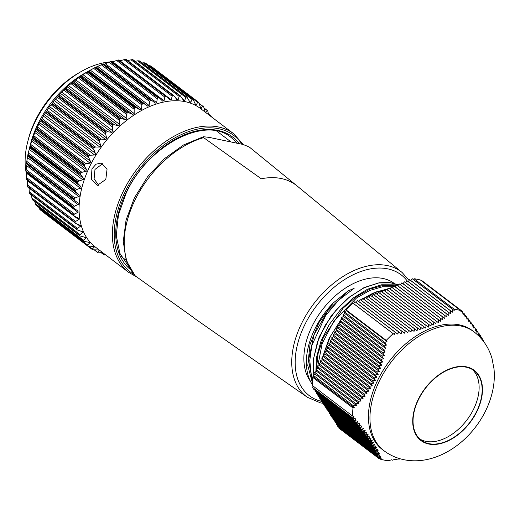 <?xml version="1.0" encoding="UTF-8"?>
<svg xmlns="http://www.w3.org/2000/svg" width="520" height="520" viewBox="0 0 520 520"><rect width="100%" height="100%" fill="white"/><g stroke="black" fill="none" stroke-linecap="round" stroke-linejoin="round"><path stroke-width="0.78" d="M203.469 136.734L183.521 144.963L164.359 158.73L147.517 176.878L134.388 197.886L126.061 220.025L123.26 241.514L126.308 260.644L135.155 275.808L193.135 317.245A83.759 53.67 127.2 0 0 195.819 319.332L307.378 397.28A78.358 50.212 -52.8 0 1 306.709 314.106A78.358 50.212 -52.8 0 1 387.465 265.603A78.358 50.212 -52.8 0 1 402.142 272.532L297.122 185.972A83.759 53.67 127.2 0 0 281.431 178.568A83.759 53.67 127.2 0 0 261.267 178.776L203.645 137.651L203.469 136.734L209.138 137.371L238.933 143.624C241.963 144.02 245.525 145.243 249.613 147.29L296.511 185.484M98.82 185.464L94.101 178.912L94.978 169.442L102.849 163.534M91.93 168.883L91.338 179.368L97.253 185.4L105.814 179.426L107.068 169.058L101.361 163.066L96.057 164.164L91.93 168.883M79.482 77.019L127.088 113.172L126.588 114.296L126.88 118.84L125.489 119.795L121.492 118.443L120.127 118.606L72.527 82.446L79.482 77.019A90.838 58.208 -52.8 0 1 79.95 76.68L87.106 71.942A90.838 58.208 -52.8 0 1 87.581 71.656L94.855 67.665A90.838 58.208 -52.8 0 1 95.335 67.431L102.635 64.233A90.838 58.208 -52.8 0 1 103.116 64.051L103.714 63.889L151.834 100.445M72.079 82.823L119.678 118.983L119.249 119.951L119.828 124.872L118.489 125.781L114.367 124.761L113.002 125.041L65.403 88.888L68.302 85.728L72.079 82.823A90.838 58.208 -52.8 0 1 72.527 82.446M64.974 89.303L112.573 125.463L112.249 126.835L113.1 131.508L111.826 132.373L107.614 131.69L106.262 132.08L58.663 95.921L61.484 92.3L64.974 89.303A90.838 58.208 -52.8 0 1 65.403 88.888M58.259 96.369L105.859 132.529L105.619 133.926L106.782 138.684L105.58 139.497L101.302 139.133L99.977 139.626L52.377 103.467L55.094 99.417L58.259 96.369A90.838 58.208 -52.8 0 1 58.663 95.921M52.007 103.948L99.606 140.108L99.463 141.518L100.945 146.302L99.82 147.056L95.517 147.017L94.224 147.602L46.625 111.442L49.199 106.997L52.007 103.948A90.838 58.208 -52.8 0 1 52.377 103.467M46.293 111.95L93.892 148.102L93.853 149.513L95.654 154.291L94.62 154.98L90.324 155.24L89.076 155.909L41.477 119.749L43.868 114.953L46.293 111.95A90.838 58.208 -52.8 0 1 46.625 111.442M41.184 120.27L88.784 156.429L88.849 157.82L90.968 162.539L90.044 163.156L85.774 163.709L84.591 164.45L36.992 128.291L39.169 123.195L41.184 120.27A90.838 58.208 -52.8 0 1 41.477 119.749M36.738 128.823L84.338 164.983L84.52 166.348L86.834 169.884L86.951 170.963L81.933 172.322L80.814 173.128L33.215 136.968L35.152 131.612L36.738 128.823A90.838 58.208 -52.8 0 1 36.861 128.557A90.838 58.208 -52.8 0 1 36.992 128.291M33.007 137.508L80.607 173.661L80.899 174.987L83.499 178.295L83.648 179.458L78.839 180.98L77.799 181.838L30.199 145.678L33.007 137.508A90.838 58.208 -52.8 0 1 33.215 136.968M30.037 146.211L77.642 182.37L78.046 183.638L80.912 186.693L81.088 187.922L76.531 189.586L75.576 190.476L27.976 154.316L30.037 146.211A90.838 58.208 -52.8 0 1 30.199 145.678M27.866 154.843L75.465 191.003L75.985 192.205L79.105 194.987L79.313 196.261L75.036 198.036L74.172 198.946L26.572 162.786L27.866 154.843A90.838 58.208 -52.8 0 1 27.976 154.316M74.698 200.551L26.501 163.937L26.514 163.299L74.113 199.459L74.743 200.583L78.104 203.067L78.338 204.38L74.373 206.225L73.606 207.149L26.006 170.989L26.721 165.172M73.97 208.403L26.091 172.029L26 171.483L73.6 207.643L74.334 208.676L77.909 210.853L78.175 212.173L74.269 214.233L73.886 214.981L26.286 178.822L26.65 173.03M26.286 178.822A90.838 58.208 -52.8 0 0 26.325 179.29L74.763 216.392L78.526 218.238L78.832 219.557L75.433 221.526L74.997 222.358L27.398 186.199L27.411 180.492M29.341 148.616L29.581 147.7L80.912 186.693M29.439 148.245L30.524 143.995A80.067 51.305 -52.8 0 1 37.512 124.885A80.067 51.305 -52.8 0 1 83.87 73.762L88.543 71.078M136.506 107.894L88.263 71.246L88.842 70.915L140.179 109.909L136.506 107.894L135.18 107.816L87.581 71.656M103.116 64.051L103.714 63.889L151.957 100.535L150.716 100.21L103.116 64.051M110.364 61.685L157.963 97.845L157.274 98.806L156.644 102.7L105.306 63.707L110.364 61.685A90.838 58.208 -52.8 0 1 110.838 61.561L111.377 61.529L110.838 61.561L158.438 97.715L159.62 98.176L111.365 61.497M117.942 60.053L165.548 96.213L164.834 97.071L164.028 100.796L112.697 61.802L117.942 60.053A90.838 58.208 -52.8 0 1 118.404 59.982L118.872 60.073M119.886 60.788L125.294 59.358A90.838 58.208 -52.8 0 1 125.736 59.345L126.126 59.553M127.562 60.515L132.314 59.605A90.838 58.208 -52.8 0 1 132.737 59.651L133.042 59.975M134.986 61.23L138.938 60.794A90.838 58.208 -52.8 0 1 139.328 60.892L186.927 97.052L190.112 102.414L190.801 102.2L192.004 99.444L143.754 62.797L145.073 62.907A90.838 58.208 -52.8 0 1 145.438 63.063L145.548 63.59M142.123 62.953L143.754 62.797M148.928 65.695L150.663 65.916A90.838 58.208 -52.8 0 1 150.988 66.131L150.995 66.749M26.013 171.834A80.067 51.305 -52.8 0 1 27.703 141.85A80.067 51.305 -52.8 0 1 34.691 122.746A80.067 51.305 -52.8 0 1 81.049 71.617A80.067 51.305 -52.8 0 1 109.597 61.939M111.748 61.782A80.067 51.305 -52.8 0 1 112.853 61.743M27.703 141.85L28.327 139.386A75.809 48.581 -52.8 0 1 34.951 121.297A75.809 48.581 -52.8 0 1 78.845 72.885L81.049 71.617M84.338 164.983A90.838 58.208 -52.8 0 1 84.461 164.716A90.838 58.208 -52.8 0 1 84.591 164.45M89.46 167.005A86.944 55.712 -52.8 0 1 200.453 108.511L233.772 133.822A86.944 55.712 -52.8 0 0 122.778 192.316A86.944 55.712 -52.8 0 0 128.59 272.292L95.27 246.981A86.944 55.712 -52.8 0 1 89.46 167.005M211.419 116.838L211.276 116.48A90.838 58.208 -52.8 0 0 211.081 116.123L210.522 116.162M211.081 116.123L208.553 114.433M208.598 114.699L207.76 110.968A90.838 58.208 -52.8 0 0 207.519 110.656L206.993 110.663L205.836 112.489L205.14 111.956M207.519 110.656L204.353 108.654M205.036 111.605L203.515 106.223A90.838 58.208 -52.8 0 0 203.229 105.956L202.644 106.087L200.987 108.355M203.229 105.956L202.644 106.087L199.277 103.532M200.525 107.542L201.442 108.231L200.519 107.503L198.588 102.291L150.988 66.131M151.021 66.157L198.588 102.291A90.838 58.208 -52.8 0 0 198.263 102.076L197.626 102.336L196.411 104.793L195.845 104.956M195.247 103.909L196.411 104.793L195.37 104.228L193.037 99.223L145.438 63.063M145.555 63.135L193.037 99.223A90.838 58.208 -52.8 0 0 192.673 99.06L192.004 99.444M139.535 60.989L186.927 97.052A90.838 58.208 -52.8 0 0 186.537 96.948L185.835 97.455L184.691 100.49L183.456 100.263L180.336 95.81L132.737 59.651M183.865 100.757L183.456 100.263M133.029 59.742L180.336 95.81A90.838 58.208 -52.8 0 0 179.914 95.765L179.198 96.395L178.139 99.684L176.826 99.632L174.369 96.2L125.736 59.345M177.177 100.002L176.826 99.632M174.369 96.2L173.336 95.505A90.838 58.208 -52.8 0 0 172.894 95.517L172.172 96.265L171.223 99.781L169.852 99.905L166.777 96.395L118.859 59.995M167.122 96.72L118.404 59.982M165.548 96.213A90.838 58.208 -52.8 0 1 166.004 96.142M164.028 100.796L162.617 101.095L159.62 98.176M157.963 97.845A90.838 58.208 -52.8 0 1 158.438 97.715M156.644 102.7L155.201 103.174L151.957 100.535M102.635 64.233L150.234 100.392A90.838 58.208 -52.8 0 1 150.716 100.21M150.234 100.392L149.578 101.445L149.142 105.489L147.693 106.126L144.222 103.792L142.935 103.584L95.335 67.431M94.855 67.665L142.454 103.825A90.838 58.208 -52.8 0 1 142.935 103.584M142.454 103.825L141.843 104.962L141.622 109.116L140.179 109.909M87.106 71.942L134.706 108.102A90.838 58.208 -52.8 0 1 135.18 107.816M134.706 108.102L134.154 109.317L134.173 113.542L132.75 114.484L128.901 112.794L127.549 112.84L79.95 76.68M127.088 113.172A90.838 58.208 -52.8 0 1 127.549 112.84M119.678 118.983A90.838 58.208 -52.8 0 1 120.127 118.606M112.573 125.463A90.838 58.208 -52.8 0 1 113.002 125.041M105.859 132.529A90.838 58.208 -52.8 0 1 106.262 132.08M99.606 140.108A90.838 58.208 -52.8 0 1 99.977 139.626M93.892 148.102A90.838 58.208 -52.8 0 1 94.224 147.602M88.784 156.429A90.838 58.208 -52.8 0 1 89.076 155.909M389.441 288.594L376.467 291.85L363.2 298.844M341.854 318.63L330.454 336.2L323.284 355.01M315.848 373.276L316.446 357.669L321.002 341.055L329.141 324.779L340.216 310.043L353.36 297.856L367.523 289.224L381.609 284.784L394.557 284.837L396.376 285.246M398.431 284.96L392.054 282.939L378.749 282.945L364.143 287.742L349.648 296.901L336.323 309.719L325.202 325.273L317.401 342.147L313.482 359.203L313.807 374.887M474.065 331.883L472.557 330.74A74.575 47.788 127.2 0 0 459.543 324.896A74.575 47.788 127.2 0 0 383.175 370.26A74.575 47.788 127.2 0 0 382.337 449.507L383.851 450.658C389.805 455.137 396.428 458.14 403.728 459.667C430.105 465.179 458.159 450.086 475.735 426.79C483.347 416.754 488.716 405.893 491.842 394.212C494.091 385.704 494.812 377.247 494 368.843L492.018 358.521C488.897 347.685 482.918 338.806 474.065 331.883A74.575 47.788 127.2 0 0 461.051 326.047A74.575 47.788 127.2 0 0 384.69 371.41A74.575 47.788 127.2 0 0 383.851 450.658M414.043 278.726A85.865 55.023 127.2 0 1 417.346 279.286A85.865 55.023 127.2 0 1 420.55 280.092L460.7 310.589A85.865 55.023 127.2 0 0 457.496 309.784A85.865 55.023 127.2 0 0 454.194 309.225L454.188 310.472L413.452 279.533L414.043 278.726L454.194 309.225M400.185 458.796L398.905 459.238L398.281 458.861L395.616 459.765L394.947 459.349L392.256 460.232L391.534 459.784L388.83 460.655L388.063 460.168L386.893 460.538A85.865 55.023 127.2 0 1 383.591 459.979A85.865 55.023 127.2 0 1 380.387 459.173L381.225 458.725L379.002 458.582L380.906 457.541L378.638 457.366L380.523 456.313L378.203 456.099L380.068 455.026L377.702 454.779L379.541 453.694L377.124 453.401L378.944 452.296L376.474 451.971L378.261 450.84L375.746 450.476L377.5 449.325L374.94 448.929L376.662 447.753L374.049 447.31L375.732 446.108L373.074 445.634L374.719 444.399L372.015 443.892L373.62 442.631L370.871 442.084L372.431 440.791L369.642 440.213L371.156 438.88L368.322 438.276L369.798 436.911L366.925 436.274L368.349 434.876L365.443 434.213L366.821 432.776L363.876 432.088L365.203 430.612L362.232 429.897L363.512 428.382L360.51 427.648L361.738 426.101L358.709 425.347L359.892 423.761L356.837 422.988L357.975 421.363L354.9 420.576L355.986 418.912L352.892 418.113L353.932 416.416L352.593 416.065A85.865 55.023 127.2 0 1 352.996 407.959L354.374 407.882L353.516 405.853L356.662 405.659L355.758 403.591L358.878 403.384L357.929 401.284L361.029 401.057L360.029 398.918L363.11 398.678L362.063 396.5L365.112 396.24L364.013 394.024L367.036 393.738L365.892 391.488L368.882 391.183L367.685 388.895L370.643 388.557L369.401 386.237L372.326 385.873L371.033 383.513L373.919 383.123L372.58 380.731L375.421 380.309L374.043 377.878L376.838 377.423L375.414 374.959L378.17 374.472L376.707 371.982L379.412 371.456L377.91 368.934L380.575 368.375L379.035 365.826L381.647 365.228L380.075 362.661L382.635 362.024L381.03 359.424L383.546 358.755L381.914 356.135L384.378 355.426L382.72 352.788L385.138 352.04L383.454 349.388L385.821 348.601L384.118 345.93L386.438 345.111L384.716 342.426L386.99 341.569L386.243 340.412A85.865 55.023 127.2 0 1 393.153 333.671L394.284 334.49L395.181 332.248L397.755 334.1L398.606 331.825L401.161 333.665L401.966 331.351L404.495 333.177L405.256 330.831L407.765 332.637L408.466 330.252L410.95 332.039L411.613 329.615L414.063 331.377L414.674 328.913L417.099 330.661L417.657 328.159L420.043 329.875L420.557 327.34L422.91 329.03L423.371 326.456L425.685 328.12L426.107 325.514L428.382 327.139L428.753 324.5L430.982 326.099L431.314 323.421L433.505 324.987L433.791 322.283L435.929 323.811L436.183 321.074L438.276 322.569L438.49 319.807L440.538 321.262L440.719 318.474L442.715 319.891L442.865 317.083L444.808 318.461L444.932 315.633L446.829 316.972L446.927 314.119L448.773 315.432L448.844 312.559L450.645 313.827L450.697 310.94L452.446 312.175L452.478 309.276L454.188 310.472M419.731 438.978A43.673 27.982 127.2 0 0 425.776 441.331A43.673 27.982 127.2 0 0 469.709 416.007A43.673 27.982 127.2 0 0 472.44 369.584M428.799 443.625A43.673 27.982 127.2 0 0 473.525 417.06A43.673 27.982 127.2 0 0 474.012 370.65A43.673 27.982 127.2 0 0 466.394 367.231A43.673 27.982 127.2 0 0 421.668 393.796A43.673 27.982 127.2 0 0 421.181 440.206A43.673 27.982 127.2 0 0 428.799 443.625M310.401 381.219A64.883 41.574 -52.8 0 1 320.093 312.832A64.883 41.574 -52.8 0 1 383.13 278.499A64.883 41.574 -52.8 0 1 394.238 283.419M312.735 378.606L311.149 373.653L309.764 360.471L311.857 345.371L325.656 315.497L338.631 300.235L354.14 288.34L348.062 290.927L328.133 310.278L314.061 334.776L308.516 360.1L312.533 381.628M317.688 368.42L317.681 367.4M317.694 366.483L322.166 343.584L333.587 321.522L356.597 297.921L369.85 290.42L382.479 286.786L393.4 286.8M393.153 333.671L353.002 303.173A85.865 55.023 127.2 0 0 346.093 309.913L386.243 340.412M353.002 303.173L353.541 303.543L354.906 301.659L356.148 302.497L357.513 300.612L358.748 301.45L360.12 299.565L361.354 300.411L362.726 298.526L363.961 299.364L365.332 297.479L366.568 298.324L367.933 296.439L369.168 297.278L370.539 295.392L371.774 296.231L373.146 294.346L374.381 295.191L375.752 293.306L376.987 294.144L378.352 292.26L379.587 293.105L380.959 291.219L382.194 292.058L383.565 290.173L384.8 291.012L386.172 289.127L387.406 289.971L388.772 288.087L390.013 288.925L391.378 287.04L392.613 287.885L393.985 286L395.219 286.839L396.591 284.954L397.826 285.798L399.197 283.913L400.433 284.752L401.798 282.867L403.032 283.706L404.404 281.82L405.639 282.666L407.01 280.781L408.246 281.619L409.617 279.734L410.852 280.579L412.217 278.694L413.452 279.533M421.531 280.839L422.058 280.774L462.325 311.363L463.099 314.431L464.334 313.827L465.082 316.882L466.271 316.238L467.006 319.274L468.143 318.597L468.851 321.614L469.944 320.899L470.62 323.901L471.666 323.141L472.316 326.125L473.31 325.332L473.928 328.289L474.871 327.457L475.456 330.389L476.353 329.517L476.905 332.423L477.75 331.519L478.263 334.393L479.07 333.457L479.538 336.297L480.298 335.329L480.721 338.137L481.435 337.135L481.715 339.125M379.002 458.582L338.735 427.986L338.949 427.213M378.638 457.366L337.545 426.147L337.76 425.373M378.203 456.099L336.362 424.313L336.576 423.534M377.702 454.779L335.173 422.474L335.387 421.694M377.124 453.401L333.983 420.635L334.197 419.861M376.474 451.971L332.8 418.795L333.015 418.022M375.746 450.476L331.611 416.956L331.825 416.182M374.94 448.929L330.428 415.116L330.642 414.343M374.049 447.31L329.238 413.276L329.453 412.503M373.074 445.634L328.055 411.437L328.269 410.663M372.015 443.892L326.865 409.598L327.08 408.824M370.871 442.084L325.683 407.758L325.897 406.985M369.642 440.213L324.493 405.918L324.708 405.145M368.322 438.276L323.31 404.079L323.525 403.306M366.925 436.274L322.12 402.24L322.335 401.466M365.443 434.213L320.938 400.406L321.152 399.626M363.876 432.088L319.748 398.567L319.963 397.787M362.232 429.897L318.565 396.728L318.78 395.947M360.51 427.648L317.375 394.888L317.59 394.115M358.709 425.347L316.186 393.049L316.401 392.275M356.837 422.988L315.003 391.209L315.218 390.435M354.9 420.576L313.814 389.37L314.028 388.596M352.892 418.113L312.631 387.53L313.047 386.029M352.996 407.959L312.845 377.462A85.865 55.023 127.2 0 0 312.442 385.567L352.593 416.065M312.845 377.462L313.632 376.935L313.248 375.265L315.048 374.049L314.665 372.379L316.472 371.169L316.082 369.499L317.889 368.284L317.506 366.613L319.306 365.404L318.923 363.734L320.723 362.518L320.339 360.848L322.147 359.638L321.757 357.968L323.564 356.753L323.18 355.082L324.981 353.873L324.597 352.203L326.397 350.987L326.014 349.317L327.815 348.107L327.431 346.437L329.238 345.222L328.848 343.551L330.655 342.342L330.272 340.672L332.072 339.456L331.689 337.786L333.489 336.576L333.106 334.906L334.913 333.691L334.522 332.02L336.329 330.811L335.946 329.141L337.747 327.925L337.363 326.255L339.163 325.046L338.78 323.375L340.587 322.159L340.197 320.489L342.004 319.28L341.621 317.61L343.421 316.394L343.038 314.724L344.838 313.514L344.454 311.838L346.262 310.628L346.093 309.913M380.387 459.173L379.672 458.627M483.216 340.977L483.47 340.554L483.568 341.438M481.825 339.911L482.495 338.878L482.671 340.288M460.7 310.589L461.045 311.935L462.325 311.363M354.374 407.882L313.632 376.935M353.516 405.853L313.248 375.265M356.662 405.659L315.048 374.049M355.758 403.591L314.665 372.379M358.878 403.384L316.472 371.169M357.929 401.284L316.082 369.499M361.029 401.057L317.889 368.284M360.029 398.918L317.506 366.613M363.11 398.678L319.306 365.404M362.063 396.5L318.923 363.734M365.112 396.24L320.723 362.518M364.013 394.024L320.339 360.848M367.036 393.738L322.147 359.638M365.892 391.488L321.757 357.968M368.882 391.183L323.564 356.753M367.685 388.895L323.18 355.082M370.643 388.557L324.981 353.873M369.401 386.237L324.597 352.203M372.326 385.873L326.397 350.987M371.033 383.513L326.014 349.317M373.919 383.123L327.815 348.107M372.58 380.731L327.431 346.437M375.421 380.309L329.238 345.222M374.043 377.878L328.848 343.551M376.838 377.423L330.655 342.342M375.414 374.959L330.272 340.672M378.17 374.472L332.072 339.456M376.707 371.982L331.689 337.786M379.412 371.456L333.489 336.576M377.91 368.934L333.106 334.906M380.575 368.375L334.913 333.691M379.035 365.826L334.522 332.02M381.647 365.228L336.329 330.811M380.075 362.661L335.946 329.141M382.635 362.024L337.747 327.925M381.03 359.424L337.363 326.255M383.546 358.755L339.163 325.046M381.914 356.135L338.78 323.375M384.378 355.426L340.587 322.159M382.72 352.788L340.197 320.489M385.138 352.04L342.004 319.28M383.454 349.388L341.621 317.61M385.821 348.601L343.421 316.394M384.118 345.93L343.038 314.724M386.438 345.111L344.838 313.514M384.716 342.426L344.454 311.838M386.99 341.569L346.262 310.628M484.361 342.166L483.788 341.731M483.47 340.554L482.625 339.911M482.495 338.878L481.585 338.182M481.435 337.135L480.46 336.388M480.298 335.329L479.245 334.529M479.07 333.457L477.945 332.605M477.75 331.519L476.56 330.616M476.353 329.517L475.098 328.562M474.871 327.457L473.544 326.45M473.31 325.332L471.913 324.272M471.666 323.141L470.197 322.03M469.944 320.899L468.41 319.735M468.143 318.597L466.55 317.382M466.271 316.238L464.62 314.977M464.334 313.827L462.618 312.52M394.284 334.49L353.541 303.543M395.181 332.248L354.906 301.659M397.755 334.1L356.148 302.497M398.606 331.825L357.513 300.612M401.161 333.665L358.748 301.45M401.966 331.351L360.12 299.565M404.495 333.177L361.354 300.411M405.256 330.831L362.726 298.526M407.765 332.637L363.961 299.364M408.466 330.252L365.332 297.479M410.95 332.039L366.568 298.324M411.613 329.615L367.933 296.439M414.063 331.377L369.168 297.278M414.674 328.913L370.539 295.392M417.099 330.661L371.774 296.231M417.657 328.159L373.146 294.346M420.043 329.875L374.381 295.191M420.557 327.34L375.752 293.306M422.91 329.03L376.987 294.144M423.371 326.456L378.352 292.26M425.685 328.12L379.587 293.105M426.107 325.514L380.959 291.219M428.382 327.139L382.194 292.058M428.753 324.5L383.565 290.173M430.982 326.099L384.8 291.012M431.314 323.421L386.172 289.127M433.505 324.987L387.406 289.971M433.791 322.283L388.772 288.087M435.929 323.811L390.013 288.925M436.183 321.074L391.378 287.04M438.276 322.569L392.613 287.885M438.49 319.807L393.985 286M440.538 321.262L395.219 286.839M440.719 318.474L396.591 284.954M442.715 319.891L397.826 285.798M442.865 317.083L399.197 283.913M444.808 318.461L400.433 284.752M444.932 315.633L401.798 282.867M446.829 316.972L403.032 283.706M446.927 314.119L404.404 281.82M448.773 315.432L405.639 282.666M448.844 312.559L407.01 280.781M450.645 313.827L408.246 281.619M450.697 310.94L409.617 279.734M452.446 312.175L410.852 280.579M452.478 309.276L412.217 278.694M395.928 285.864L383.552 285.317L369.98 289.042L356.154 296.836L343.174 308.087L323.336 337.578L318.038 353.704L316.427 369.265M312.442 384.748A66.833 42.822 -52.8 0 1 333.19 303.017L348.062 290.927M312.475 383.097L307.775 365.553L310.011 344.5L318.897 322.667L333.19 303.017M80.607 173.661A90.838 58.208 -52.8 0 1 80.814 173.128M77.642 182.37A90.838 58.208 -52.8 0 1 77.799 181.838M75.465 191.003A90.838 58.208 -52.8 0 1 75.576 190.476M74.113 199.459A90.838 58.208 -52.8 0 1 74.172 198.946M26.572 162.786A90.838 58.208 -52.8 0 0 26.514 163.299L26.501 163.937L74.743 200.583M73.6 207.643A90.838 58.208 -52.8 0 1 73.606 207.149M26.065 172.029L74.334 208.676M73.931 215.449A90.838 58.208 -52.8 0 1 73.886 214.981M26.448 179.744L74.763 216.392M27.398 186.199A90.838 58.208 -52.8 0 0 27.495 186.635L75.094 222.794A90.838 58.208 -52.8 0 1 74.997 222.358M75.094 222.794L76.024 223.626L80.373 225.381M27.651 186.999L76.024 223.626M79.957 225.154L80.32 226.421L77.376 228.319L76.941 229.19L29.341 193.031L28.984 187.428M29.861 193.667L77.09 229.587A90.838 58.208 -52.8 0 1 76.941 229.19M82.725 231.764L77.402 229.977L29.653 193.713M82.173 231.498L82.686 232.655L80.015 234.572L79.684 235.397L32.084 199.238L31.486 195.104M32.084 199.238A90.838 58.208 -52.8 0 0 32.279 199.602L79.879 235.755A90.838 58.208 -52.8 0 1 79.684 235.397M36.367 205.056L35.841 205.062A90.838 58.208 -52.8 0 1 35.601 204.75L35.172 203.495L83.415 240.143L85.813 238.238L85.833 237.49L80.106 236.008L32.435 199.791M83.415 240.143L83.2 240.91L35.601 204.75M35.841 205.062L83.441 241.222A90.838 58.208 -52.8 0 1 83.2 240.91M89.667 242.495L89.661 243.113L88.862 242.229L83.584 241.358L35.958 205.179M88.433 242.177L89.661 243.113L87.549 244.959L87.451 245.655L39.852 209.502L39.137 207.597M40.716 209.631L40.131 209.768L87.731 245.921A90.838 58.208 -52.8 0 1 87.451 245.655M94.178 246.714L94.178 247.208L93.255 246.48L87.783 245.967L40.183 209.807M93.216 246.48L94.178 247.208L92.372 248.969L92.378 249.587L92.372 248.969L88.816 246.272M99.314 250.114L99.327 250.491L98.287 249.925L92.703 249.802A90.838 58.208 -52.8 0 1 92.378 249.587M98.585 249.925L99.327 250.491L97.812 252.129L97.929 252.655L95.023 250.01M102.706 252.629L98.287 252.817A90.838 58.208 -52.8 0 1 97.929 252.655M104.292 253.832L104.033 254.826L101.634 252.733M105.775 254.911L104.429 254.93A90.838 58.208 -52.8 0 1 104.033 254.826M26.091 172.029L26 171.483A90.838 58.208 -52.8 0 1 26.006 170.989M29.484 193.433A90.838 58.208 -52.8 0 1 29.341 193.031M26.54 174.389A80.067 51.305 -52.8 0 1 26.039 171.983M92.32 249.542L44.434 213.037M35.172 203.495L34.866 201.643M135.512 276.114A86.392 55.361 -52.8 0 1 135.187 199.667A86.392 55.361 -52.8 0 1 203.645 137.651M322.309 401.563A75.888 48.627 -52.8 0 1 304.889 324.519A75.888 48.627 -52.8 0 1 387.862 268.879A75.888 48.627 -52.8 0 1 407.166 280.885M126.594 114.452L78.351 77.805M119.262 120.315L71.019 83.668M112.249 126.835L63.999 90.188M105.619 133.926L57.376 97.279M99.463 141.518L51.22 104.871M93.853 149.513L45.611 112.866M88.849 157.82L40.605 121.173M75.537 79.723L126.874 118.716M68.484 85.585L119.815 124.579M61.75 92.066L113.081 131.06M55.413 99.086L106.749 138.086M49.556 106.574L100.893 145.567M44.245 114.433L95.583 153.426M39.539 122.57L90.877 161.564M35.496 130.891L86.834 169.884M32.162 139.302L83.499 178.295M27.774 155.994L79.105 194.987M128.785 266.526L119.892 253.364L116.291 235.677L118.417 215.026L126.126 193.278C147.355 145.464 205.628 115.219 231.03 137.436A82.4 52.806 -52.8 0 1 236.964 143.208M130.553 269.692A83.701 53.632 -52.8 0 1 125.749 193.317A83.701 53.632 -52.8 0 1 239.285 143.696M133.848 274.313A85.651 54.88 -52.8 0 1 124.442 193.076A85.651 54.88 -52.8 0 1 184.567 133.185A85.651 54.88 -52.8 0 1 242.08 144.359M466.57 366.873A44.083 28.249 127.2 0 0 418.321 399.288A44.083 28.249 127.2 0 0 428.623 443.989A44.083 28.249 127.2 0 0 476.873 411.567A44.083 28.249 127.2 0 0 466.57 366.873M125.294 59.358L172.894 95.517M150.663 65.916L198.263 102.076M145.073 62.907L192.673 99.06M138.938 60.794L186.537 96.948M132.314 59.605L179.914 95.765M185.835 97.455L137.592 60.807M182.689 98.969L184.691 100.49M189.3 101.056L190.801 102.2M197.626 102.336L149.383 65.689M39.306 208.312L87.549 244.959M85.813 238.238L84.214 237.022M31.765 197.925L80.015 234.572M82.686 232.655L80.548 231.03M29.133 191.672L77.376 228.319M80.32 226.421L77.291 224.12M27.306 184.808L75.55 221.455M78.741 219.615L27.404 180.622M26.299 177.417L74.542 214.065M77.961 212.31L26.631 173.316M26.123 169.578L74.373 206.225M78 204.6L26.663 165.601M26.793 161.388L75.036 198.036M78.852 196.567L27.514 157.573M75.985 192.205L27.742 155.558M28.288 152.939L76.531 189.586M80.502 188.305L29.172 149.312M78.046 183.638L29.803 146.991M30.596 144.333L78.839 180.98M82.94 179.92L31.603 140.927M80.899 174.987L32.656 138.34M33.69 135.674L81.933 172.322M86.132 171.503L34.801 132.509M84.52 166.348L36.27 129.701M37.531 127.062L85.774 163.709M90.044 163.156L38.707 124.163M42.075 118.593L90.324 155.24M94.62 154.98L43.29 115.98M47.275 110.37L95.517 147.017M99.82 147.056L48.49 108.062M53.059 102.486L101.302 139.133M105.58 139.497L54.243 100.503M59.364 95.043L107.614 131.69M111.826 132.373L60.489 93.379M66.125 88.114L114.367 124.761M118.489 125.781L67.158 86.788M73.249 81.796L121.492 118.443M125.489 119.795L74.159 80.802M80.652 76.148L128.901 112.794M132.75 114.484L81.413 75.491M134.154 109.317L85.904 72.67M82.836 74.549L134.173 113.542M141.843 104.962L93.6 68.315M90.291 70.122L141.622 109.116M95.979 67.145L144.222 103.792M147.693 106.126L96.356 67.126M149.578 101.445L101.335 64.799M97.806 66.495L149.142 105.489M157.274 98.806L109.031 62.16M164.834 97.071L116.591 60.424M172.172 96.265L123.929 59.618M166.92 96.512L171.223 99.781M179.198 96.395L130.956 59.748M175.35 97.565L178.139 99.684M126.184 260.286L121.388 256.639M307.378 397.28L320.528 402.89L323.499 403.397M243.425 144.729L233.772 133.822M322.517 357.454L329.03 338.585L341.79 318.344M360.958 300.137L362.161 299.299M363.019 298.721L372.97 293.156L388.394 288.613M389.382 288.502L390.384 288.411M313.716 374.946L313.267 359.749L319.079 337.123L331.507 315.341L346.781 298.974L364.065 287.579L379.256 282.75L389.721 282.522L398.437 284.947M136.669 276.945L128.59 272.292M207.409 110.539L204.224 108.127M210.931 115.927L208.5 114.081M103.825 254.735L101.244 252.772M97.806 252.583L94.432 250.023M92.346 249.567L44.746 213.408M173.927 95.732L126.113 59.41M409.136 280.391L402.142 272.532M231.108 141.98L216.762 131.085"/></g></svg>
